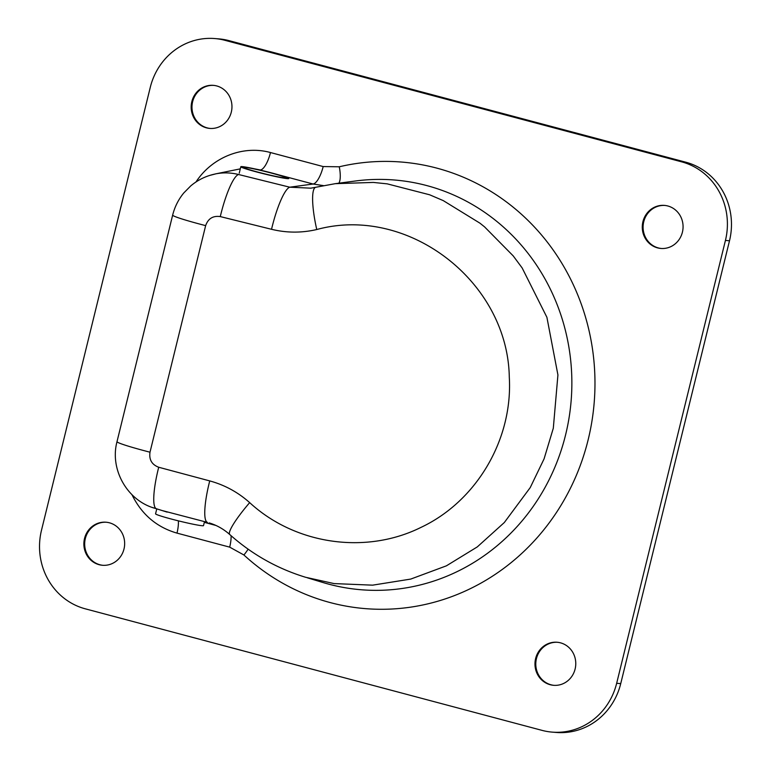 <?xml version="1.0" encoding="UTF-8"?>
<svg xmlns="http://www.w3.org/2000/svg" width="771" height="771" viewBox="0 0 771 771"><rect width="100%" height="100%" fill="white"/><g stroke="black" fill="none" stroke-linecap="round" stroke-linejoin="round"><path stroke-width="1.16" d="M557.52 642.291A21.598 20.383 -85.4 0 0 536.047 660.602A21.598 20.383 -85.4 0 0 551.043 684.793A21.598 20.383 -85.4 0 0 554.031 685.342M228.977 40.632A64.803 61.16 -85.4 0 0 218.781 38.878L214.714 38.55A64.803 61.16 94.6 0 1 224.91 40.304L228.977 40.632L685.727 162.18L681.66 161.852A64.803 61.16 94.6 0 1 725.434 240.436L729.501 240.774A64.803 61.16 -85.4 0 0 685.727 162.18M729.501 240.774L620.732 683.617L616.665 683.279A64.803 61.16 94.6 0 1 552.219 732.122A64.803 61.16 94.6 0 1 542.023 730.368L85.273 608.82A64.803 61.16 94.6 0 1 41.499 530.226L150.268 87.383A64.803 61.16 94.6 0 1 214.714 38.55M552.219 732.122L556.286 732.45A64.803 61.16 -85.4 0 0 620.732 683.617M560.517 642.841A21.598 20.383 94.6 0 1 575.474 667.252A21.598 20.383 94.6 0 1 553.626 685.313A21.598 20.383 94.6 0 1 535.045 662.135A21.598 20.383 94.6 0 1 557.115 642.253A21.598 20.383 94.6 0 1 560.517 642.841M106.408 522.246A21.598 20.383 -85.4 0 0 84.935 540.558A21.598 20.383 -85.4 0 0 99.931 564.758A21.598 20.383 -85.4 0 0 102.919 565.307M109.405 522.796A21.598 20.383 94.6 0 1 124.362 547.208A21.598 20.383 94.6 0 1 102.514 565.278A21.598 20.383 94.6 0 1 83.943 542.1A21.598 20.383 94.6 0 1 106.003 522.218A21.598 20.383 94.6 0 1 109.405 522.796M213.712 85.388A21.598 20.383 -85.4 0 0 192.239 103.7A21.598 20.383 -85.4 0 0 207.235 127.899A21.598 20.383 -85.4 0 0 210.223 128.449M216.709 85.938A21.598 20.383 94.6 0 1 231.666 110.349A21.598 20.383 94.6 0 1 209.818 128.42A21.598 20.383 94.6 0 1 191.247 105.242A21.598 20.383 94.6 0 1 213.307 85.35A21.598 20.383 94.6 0 1 216.709 85.938M664.824 205.433A21.598 20.383 -85.4 0 0 643.351 223.744A21.598 20.383 -85.4 0 0 658.338 247.934A21.598 20.383 -85.4 0 0 661.335 248.484M667.821 205.982A21.598 20.383 94.6 0 1 682.778 230.384A21.598 20.383 94.6 0 1 660.93 248.455A21.598 20.383 94.6 0 1 642.349 225.277A21.598 20.383 94.6 0 1 664.419 205.394A21.598 20.383 94.6 0 1 667.821 205.982M310.896 188.172L289.761 187.199L238.518 174.497C230.799 172.569 223.07 172.376 215.321 173.938L240.292 168.868M253.948 168.714L260.405 169.996A18.514 6.033 104.9 0 0 270.476 152.542C243.096 144.948 212.16 157.168 195.998 181.956M162.758 510.71L207.438 522.391A43.205 8.606 -75 0 1 209.731 480.911L158.72 467.255A43.205 8.606 105 0 0 156.417 508.735L154.393 508.156C126.964 500.292 109.636 469.182 117.009 441.667A43.205 2.409 13.8 0 0 149.998 452.201L205.645 225.633A43.205 2.409 -166.2 0 1 172.656 215.099C174.709 206.907 178.4 199.535 183.739 193.001L190.736 185.917C197.925 179.855 206.117 175.875 215.321 173.976L209.635 175.441M616.665 683.279L725.434 240.436M681.66 161.852L224.91 40.304M277.685 174.593L313.103 184.018L323.396 185.609M178.371 520.849A18.514 6.033 -75.1 0 1 176.993 533.118L229.691 547.14L243.906 554.985A224.024 211.437 -85.4 0 0 588.148 439.798A224.024 211.437 -85.4 0 0 339.259 166.787L323.174 166.565L270.476 152.542M238.518 174.497A43.205 8.654 103.9 0 0 220.284 216.593L271.537 229.295A43.205 8.654 -76.1 0 1 289.761 187.199L313.103 184.018A18.514 6.033 104.9 0 0 323.174 166.565M315.821 187.247A43.205 8.78 76.7 0 0 315.773 187.257A43.205 8.78 76.7 0 0 316.756 229.527C407.898 204.701 507.703 281.348 509.294 377.154C512.966 439.383 476.565 501.285 420.918 527.422C365.868 554.754 295.293 544.663 249.669 502.625A43.205 6.582 131.9 0 0 229.768 534.544A43.205 6.582 131.9 0 0 229.874 534.631M116.999 441.667L172.656 215.099A43.205 2.409 -166.2 0 1 172.675 215.051M210.897 523.451L209.211 522.902C216.824 525.234 223.677 529.118 229.768 534.544C252.011 554.378 277.3 568.632 305.644 577.286L334.094 583.589L372.634 585.16L410.741 579.079L446.39 565.837L477.297 546.899L504.34 522.507L530.236 487.58L544.075 458.861L553.308 428.233L557.925 374.937L546.899 317.286L522.14 267.932L513.216 255.905L484.574 226.886L479.957 223.185L443.267 200.614L429.601 194.774L387.206 183.855L373.357 182.428L335.25 183.671L310.742 188.191M152.311 507.463L167.124 512.117M287.342 178.631A24.691 1.378 -166.2 0 1 260.502 172.974A24.691 1.378 -166.2 0 1 240.812 166.738A24.691 1.378 -166.2 0 1 265.118 171.287A24.691 1.378 -166.2 0 1 288.768 178.515A24.691 1.378 -166.2 0 1 287.342 178.631M284.528 177.879A21.598 1.205 -166.2 0 1 262.044 173.186A21.598 1.205 -166.2 0 1 243.887 167.615A21.598 1.205 -166.2 0 1 265.079 171.461A21.598 1.205 -166.2 0 1 285.646 177.87A21.598 1.205 -166.2 0 1 284.528 177.879M204.498 521.601L203.515 525.61A24.691 1.378 -166.2 0 1 202.089 525.726A24.691 1.378 -166.2 0 1 175.248 520.059A24.691 1.378 -166.2 0 1 155.559 513.833L156.783 508.85M260.02 170.073L267.759 171.952M215.909 525.446L204.305 522.352M131.947 494.664C141.633 514.411 156.648 527.229 176.993 533.118M338.855 183.19A18.514 5.85 76.7 0 0 339.259 166.787M335.25 183.671L355.46 180.992A205.549 194.003 94.6 0 1 571.157 400.554A205.549 194.003 94.6 0 1 322.904 582.5L307.34 577.797M248.117 549.164A18.514 4.925 -47.4 0 1 243.906 554.985M231.107 535.729A18.514 6.033 -75.1 0 1 229.691 547.14M271.537 229.295C286.59 232.958 301.663 233.035 316.756 229.527M205.645 225.633C208.131 218.559 213.008 215.552 220.284 216.593M249.669 502.625C237.998 492.226 224.689 484.988 209.731 480.911M158.72 467.255C151.829 464.643 148.919 459.632 149.998 452.201M240.812 166.738L239.241 173.167"/></g></svg>
